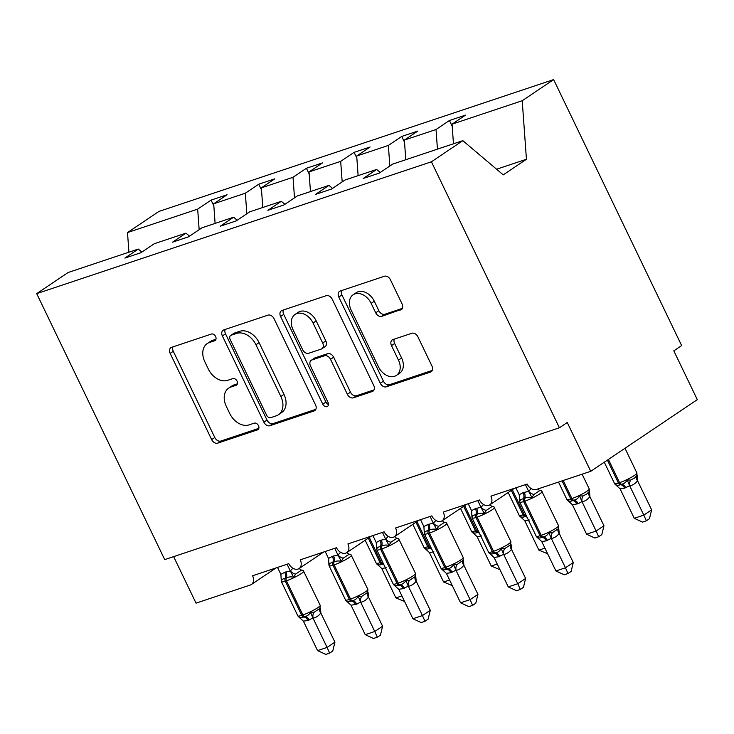 <?xml version="1.0" encoding="UTF-8"?>
<svg xmlns="http://www.w3.org/2000/svg" width="734" height="734" viewBox="0 0 734 734"><rect width="100%" height="100%" fill="white"/><g stroke="black" fill="none" stroke-linecap="round" stroke-linejoin="round"><path stroke-width="1.1" d="M215.603 336.53A3.753 2.716 -123.9 0 0 211.374 334.053L171.6 347.338A5.367 3.881 -123.9 0 0 170.903 347.677A5.367 3.881 -123.9 0 0 170.16 353.384L211.658 439.611A5.367 3.881 -123.9 0 0 217.704 443.143L257.478 429.867A3.753 2.716 -123.9 0 0 257.964 429.629A3.753 2.716 -123.9 0 0 258.487 425.637A3.753 2.716 -123.9 0 0 254.248 423.16L249.101 424.876A17.166 12.414 -123.9 0 1 229.751 413.545L226.292 406.361A17.166 12.414 -123.9 0 1 228.687 388.112A17.166 12.414 -123.9 0 1 230.889 387.029L236.036 385.313A3.753 2.716 -123.9 0 0 236.522 385.075A3.753 2.716 -123.9 0 0 237.045 381.084A3.753 2.716 -123.9 0 0 232.806 378.606L227.659 380.322A17.166 12.414 -123.9 0 1 208.309 369L204.85 361.807A17.166 12.414 -123.9 0 1 207.245 343.558A17.166 12.414 -123.9 0 1 209.447 342.484L214.594 340.759A3.753 2.716 -123.9 0 0 215.08 340.521A3.753 2.716 -123.9 0 0 215.603 336.53M400.663 310.032A5.367 3.881 -123.9 0 0 401.351 309.693A5.367 3.881 -123.9 0 0 402.094 303.986L390.451 279.801A5.367 3.881 -123.9 0 0 384.405 276.259L340.237 291.013A5.367 3.881 -123.9 0 0 339.548 291.352A5.367 3.881 -123.9 0 0 338.796 297.05L380.295 383.276A5.367 3.881 -123.9 0 0 386.341 386.818L430.519 372.065A5.367 3.881 -123.9 0 0 431.207 371.725A5.367 3.881 -123.9 0 0 431.95 366.027L417.894 336.805A5.367 3.881 -123.9 0 0 411.838 333.264L392.938 339.576A5.367 3.881 -123.9 0 0 392.25 339.915A5.367 3.881 -123.9 0 0 391.497 345.622L398.47 360.11A14.35 10.377 -123.9 0 1 396.47 375.368A14.35 10.377 -123.9 0 1 378.45 366.798L351.127 310.032A14.35 10.377 -123.9 0 1 353.127 294.774A14.35 10.377 -123.9 0 1 371.156 303.344L375.707 312.803A5.367 3.881 -123.9 0 0 381.753 316.345L401.92 309.179M141.864 252.083L138.286 249.065L68.115 272.507L36.7 293.637L164.71 559.611L559.418 427.775L567.254 422.5L590.742 471.311L536.398 489.459A8.202 5.927 -123.9 0 1 527.159 484.045L490.927 496.147A8.202 5.927 -123.9 0 1 489.78 504.864A8.202 5.927 -123.9 0 1 479.486 499.973L443.253 512.075A8.202 5.927 -123.9 0 1 442.116 520.791A8.202 5.927 -123.9 0 1 431.812 515.892L395.589 527.994A8.202 5.927 -123.9 0 1 394.442 536.71A8.202 5.927 -123.9 0 1 384.148 531.82L347.916 543.922A8.202 5.927 -123.9 0 1 346.769 552.638A8.202 5.927 -123.9 0 1 336.475 547.738L300.243 559.84A8.202 5.927 -123.9 0 1 299.096 568.556A8.202 5.927 -123.9 0 1 288.801 563.666L252.569 575.768A8.202 5.927 56.1 0 1 251.432 584.484A8.202 5.927 56.1 0 1 250.377 584.998L196.033 603.146L173.646 556.629M36.7 293.637L431.418 161.792L559.418 427.775M274.039 318.684A5.367 3.881 -123.9 0 0 267.983 315.143L223.815 329.896A5.367 3.881 -123.9 0 0 223.127 330.236A5.367 3.881 -123.9 0 0 222.374 335.933L263.873 422.169A5.367 3.881 -123.9 0 0 269.928 425.702L314.097 410.948A5.367 3.881 -123.9 0 0 314.785 410.609A5.367 3.881 -123.9 0 0 315.537 404.911L274.039 318.684M282.021 310.454L326.199 295.701A5.367 3.881 -123.9 0 1 332.245 299.243L373.744 385.469A5.367 3.881 -123.9 0 1 372.991 391.167A5.367 3.881 -123.9 0 1 372.303 391.506L353.403 397.819A5.367 3.881 -123.9 0 1 347.356 394.286L330.52 359.311A5.367 3.881 -123.9 0 0 324.474 355.77L311.932 359.963A5.367 3.881 -123.9 0 0 311.244 360.302A5.367 3.881 -123.9 0 0 310.5 366L328.015 402.406A3.753 2.716 -123.9 0 1 327.492 406.397A3.753 2.716 -123.9 0 1 322.776 404.159L280.59 316.492A5.367 3.881 -123.9 0 1 281.333 310.794A5.367 3.881 -123.9 0 1 282.021 310.454M431.418 161.792L462.833 140.662L392.662 164.104L379.267 173.114L363.247 178.463L376.643 169.453L380.212 172.472M376.643 169.453L344.989 180.023L331.594 189.033L315.574 194.382L328.97 185.372L332.539 188.399M328.97 185.372L297.316 195.95L283.92 204.96L267.901 210.309L281.305 201.299L284.875 204.318M281.305 201.299L249.652 211.869L236.247 220.879L220.237 226.228L233.632 217.218L237.201 220.237M233.632 217.218L201.978 227.797L188.583 236.807L172.563 242.156L185.959 233.146L189.528 236.164M452.199 126.257L449.428 120.504L436.033 129.514L404.379 140.084L405.792 159.718M437.446 149.14L436.033 129.514M404.526 142.185L401.755 136.423L388.359 145.433L356.706 156.012L358.119 175.637M389.846 165.994L388.359 145.433M356.862 158.104L354.091 152.351L340.686 161.361L309.042 171.93L310.454 191.565M342.172 181.922L340.686 161.361M309.188 174.031L306.417 168.269L293.022 177.279L261.368 187.858L262.781 207.483M294.499 197.841L293.022 177.279M261.515 189.95L258.744 184.197L245.349 193.207L213.695 203.777L227.09 194.767L211.08 200.116L197.675 209.126L127.505 232.568L158.92 211.438L553.638 79.593L681.647 345.576L673.812 350.843L697.3 399.654L590.742 471.311M246.826 213.768L245.349 193.207M138.286 249.065L124.89 258.074L140.91 252.725L154.305 243.716L185.959 233.146M213.851 205.878L211.08 200.116M199.162 229.687L197.675 209.126M453.465 143.791L452.052 124.165L465.448 115.155L449.428 120.504M401.755 136.423L417.774 131.074L404.379 140.084M354.091 152.351L370.11 147.002L356.706 156.012M306.417 168.269L322.437 162.92L309.042 171.93M258.744 184.197L274.764 178.848L261.368 187.858M462.833 140.662L503.249 174.857L526.434 159.26L522.223 100.723L452.052 124.165M522.223 100.723L553.638 79.593M215.108 223.411L213.695 203.777M128.918 252.193L127.505 232.568M526.434 159.26L496.597 169.233M215.952 339.246L212.585 340.374A17.166 12.414 -123.9 0 0 210.383 341.457L207.245 343.558M228.687 388.112L231.825 386.001A17.166 12.414 -123.9 0 1 234.027 384.919L237.394 383.799M172.967 346.879A5.367 3.881 -123.9 0 0 173.288 351.274L214.787 437.501A5.367 3.881 -123.9 0 0 220.842 441.042L258.836 428.344M225.191 329.438A5.367 3.881 -123.9 0 0 225.512 333.832L267.011 420.059A5.367 3.881 -123.9 0 0 273.057 423.601L315.859 409.306M231.164 335.227A3.753 2.716 -123.9 0 0 230.678 335.466A3.753 2.716 -123.9 0 0 230.155 339.457L266.58 415.141A3.753 2.716 -123.9 0 0 270.818 417.628L276.241 415.811A17.166 12.414 -123.9 0 0 278.452 414.728A17.166 12.414 -123.9 0 0 280.847 396.479L255.946 344.741A17.166 12.414 -123.9 0 0 236.587 333.419L231.164 335.227L234.293 333.117A3.753 2.716 -123.9 0 0 233.816 333.355L230.678 335.466M278.452 414.728L281.581 412.618A17.166 12.414 -123.9 0 0 283.975 394.369L280.847 396.479M234.293 333.117L239.724 331.309A17.166 12.414 -123.9 0 1 259.084 342.631L283.975 394.369M374.065 389.864L356.541 395.718L353.403 397.819M311.244 360.302L314.381 358.192A5.367 3.881 -123.9 0 1 315.069 357.853L327.612 353.669A5.367 3.881 -123.9 0 1 333.658 357.201L350.485 392.176A5.367 3.881 -123.9 0 0 356.541 395.718M283.397 309.996A5.367 3.881 -123.9 0 0 283.719 314.391L325.914 402.048A3.753 2.716 -123.9 0 0 328.474 404.471M313.06 323.024A14.35 10.377 -123.9 0 0 295.04 314.455A14.35 10.377 -123.9 0 0 293.031 329.713L302.656 349.714A5.367 3.881 -123.9 0 0 308.711 353.256L321.244 349.063A5.367 3.881 -123.9 0 0 321.932 348.723A5.367 3.881 -123.9 0 0 322.685 343.026L313.06 323.024L316.198 320.914A14.35 10.377 -123.9 0 0 298.169 312.354L295.04 314.455M321.932 348.723L325.07 346.622A5.367 3.881 -123.9 0 0 325.823 340.915L322.685 343.026M316.198 320.914L325.823 340.915M353.127 294.774L356.265 292.673A14.35 10.377 -123.9 0 1 374.285 301.234L378.845 310.693A5.367 3.881 -123.9 0 0 384.891 314.235L402.416 308.381M396.47 375.368L399.608 373.257A14.35 10.377 -123.9 0 0 401.608 357.999L398.47 360.11M394.314 339.117A5.367 3.881 -123.9 0 0 394.635 343.512L401.608 357.999M341.613 290.554A5.367 3.881 -123.9 0 0 341.934 294.949L383.432 381.175A5.367 3.881 -123.9 0 0 389.479 384.708L432.271 370.413M404.636 601.559L395.91 597.907L381.735 568.465L376.57 563.758C378.304 565.097 380.12 565.263 382.019 564.253A2.734 1.853 -108.5 0 1 380.084 562.657L368.294 538.16M395.91 597.907L401.911 595.907M386.277 567.777L381.735 568.465M298.454 616.707L297.876 615.909A11.753 1.587 -25.7 0 0 301.729 615.34L302.876 614.964A11.753 1.587 -25.7 0 0 317.813 607.688A11.753 1.587 -25.7 0 0 320.207 605.33L303.188 570.364L301.527 570.107L295.646 574.061L293.628 577.218C290.811 576.603 288.352 576.869 286.26 578.007L285.113 578.392C282.884 578.695 281.617 579.676 281.324 581.328L281.205 580.456M298.38 616.633L298.224 616.441C299.958 617.789 301.775 617.955 303.665 616.945L304.812 616.56C307.243 616.12 309.152 614.716 310.528 612.339L314.06 612.312L319.932 608.367L320.207 605.33M334.933 642.14L332.768 651.021L329.639 653.132L327.098 647.416L317.565 650.599L303.39 621.148L307.931 620.469L312.923 617.964L327.098 647.416L334.933 642.14L320.813 612.991C318.758 615.798 316.189 617.523 313.106 618.175L313.033 618.184M320.373 608.055L320.868 612.918M287.067 564.244L290.315 570.979L292.875 568.226M277.535 567.428L280.883 574.383L284.728 572.263L290.315 570.979M281.324 581.328L280.883 574.383M290.416 571.199L293.628 577.218M298.224 616.441L303.39 621.148M310.528 612.339L312.923 617.964M329.639 653.132L325.832 654.407L317.565 650.599M452.3 585.64L443.584 581.989L429.408 552.537L424.243 547.83C425.977 549.17 427.794 549.344 429.693 548.335A2.734 1.853 -108.5 0 1 427.748 546.729L415.967 522.241M443.584 581.989L449.575 579.979M433.95 551.858L429.408 552.537M499.973 569.722L491.257 566.061L477.072 536.618L471.916 531.911C473.65 533.251 475.467 533.416 477.357 532.407A2.734 1.853 -108.5 0 1 475.421 530.81L463.631 506.313M491.257 566.061L497.248 564.061M481.623 535.93L477.072 536.618M547.647 553.794L538.921 550.142L524.746 520.69L519.589 515.984C521.314 517.332 523.131 517.498 525.03 516.488A2.734 1.853 -108.5 0 1 523.094 514.883L511.304 490.395M538.921 550.142L544.922 548.133M529.297 520.011L524.746 520.69M598.669 536.747L596.127 531.031L603.963 525.764L601.807 534.646L598.669 536.747L594.861 538.022L586.594 534.214L596.127 531.031L581.961 501.579L578.108 503.707L572.419 504.772L567.254 500.065C568.988 501.405 570.804 501.57 572.704 500.56L573.841 500.184C576.282 499.744 578.181 498.331 579.557 495.955L583.09 495.936L586.695 494.019L589.154 491.679L589.237 488.954L582.126 474.182M603.963 525.764L589.852 496.606C587.796 499.414 585.227 501.148 582.145 501.79L582.062 501.799M586.594 534.214L572.419 504.772M589.457 490.826L589.897 496.533M581.961 501.579L579.557 495.955M346.118 600.788L345.549 599.99A11.753 1.587 -25.7 0 0 349.402 599.421L350.549 599.036A11.753 1.587 -25.7 0 0 365.486 591.769A11.753 1.587 -25.7 0 0 367.872 589.411L350.861 554.445L349.191 554.179L343.319 558.134L341.292 561.299C338.484 560.684 336.025 560.95 333.933 562.088L332.786 562.473C330.548 562.776 329.291 563.758 328.997 565.409L328.878 564.538M346.044 600.706L345.897 600.522C347.632 601.862 349.439 602.027 351.338 601.018L352.485 600.641C354.917 600.201 356.825 598.788 358.192 596.412L361.724 596.393L367.606 592.439L367.872 589.411M382.597 626.221L380.441 635.103L377.313 637.204L374.771 631.488L365.229 634.671L351.054 605.229L356.742 604.165L360.596 602.036L374.771 631.488L382.597 626.221L368.486 597.063C366.431 599.871 363.862 601.605 360.779 602.247L360.697 602.256M368.046 592.127L368.532 596.99M334.741 548.316L337.979 555.06L340.548 552.307M325.208 551.5L328.548 558.464L332.401 556.335L337.979 555.06M328.997 565.409L328.548 558.464M338.09 555.271L341.292 561.299M345.897 600.522L351.054 605.229M358.192 596.412L360.596 602.036M377.313 637.204L373.505 638.479L365.229 634.671M393.791 584.86L393.222 584.062A11.753 1.587 -25.7 0 0 397.076 583.493L398.213 583.117A11.753 1.587 -25.7 0 0 413.15 575.841A11.753 1.587 -25.7 0 0 415.545 573.483L398.534 538.517L396.865 538.261L390.983 542.215L388.965 545.371C386.148 544.756 383.698 545.023 381.597 546.169L380.46 546.546C378.221 546.858 376.955 547.83 376.661 549.482L376.551 548.61M393.718 584.787L393.562 584.603C395.296 585.943 397.112 586.108 399.012 585.099L400.158 584.714C402.59 584.273 404.489 582.869 405.865 580.493L409.398 580.475L415.279 576.52L415.545 573.483M430.271 610.293L428.115 619.175L424.977 621.285L422.435 615.569L412.903 618.753L398.727 589.301L403.269 588.622L408.269 586.117L422.435 615.569L430.271 610.293L416.16 581.144C414.104 583.952 411.535 585.677 408.453 586.328L408.37 586.338M415.719 576.208L416.206 581.071M382.414 532.398L385.653 539.132L388.222 536.38M372.881 535.581L376.221 542.536L380.074 540.417L385.653 539.132M376.661 549.482L376.221 542.536M385.763 539.352L388.965 545.371M393.562 584.603L398.727 589.301M405.865 580.493L408.269 586.117M424.977 621.285L421.169 622.56L412.903 618.753M446.208 522.599L444.538 522.333L438.657 526.287L436.638 529.453C433.822 528.838 431.363 529.104 429.271 530.242L428.124 530.627C425.894 530.93 424.628 531.911 424.335 533.563L424.224 532.691M441.391 568.859L441.235 568.676C442.969 570.015 444.786 570.18 446.685 569.18L447.823 568.795C450.254 568.355 452.162 566.951 453.539 564.565L457.071 564.547L463.136 560.29M477.944 594.375L475.779 603.256L472.65 605.357L470.109 599.641L460.576 602.825L446.4 573.382L450.942 572.704L455.942 570.19L470.109 599.641L477.944 594.375L463.833 565.217C461.778 568.024 459.2 569.758 456.117 570.401L456.043 570.419M463.393 560.281L463.879 565.143M430.078 516.47L433.326 523.214L435.886 520.461M420.545 519.663L423.894 526.617L427.748 524.489L433.326 523.214M424.335 533.563L423.894 526.617M433.436 523.434L436.638 529.453M441.235 568.676L446.4 573.382M453.539 564.565L455.942 570.19M472.65 605.357L468.842 606.633L460.576 602.825M489.138 553.014L488.56 552.216A11.753 1.587 -25.7 0 0 492.413 551.656L493.56 551.271A11.753 1.587 -25.7 0 0 508.497 543.995A11.753 1.587 -25.7 0 0 510.892 541.637L493.872 506.671L492.211 506.414L486.33 510.369L484.312 513.525C481.495 512.919 479.036 513.176 476.944 514.323L475.797 514.699C473.568 515.011 472.301 515.984 472.008 517.635L471.889 516.764M489.055 552.941L488.908 552.757C490.642 554.097 492.459 554.262 494.349 553.252L495.496 552.867C497.927 552.436 499.836 551.023 501.212 548.647L504.744 548.628L510.616 544.674L510.892 541.637M525.617 578.447L523.452 587.338L520.323 589.439L517.782 583.723L508.249 586.906L494.074 557.455L498.615 556.776L503.607 554.271L517.782 583.723L525.617 578.447L511.497 549.298C509.442 552.106 506.873 553.831 503.79 554.482L503.717 554.491M511.057 544.362L511.552 549.225M477.751 500.551L480.999 507.286L483.559 504.533M468.219 503.735L471.567 510.69L475.412 508.57L480.999 507.286M472.008 517.635L471.567 510.69M481.1 507.506L484.312 513.525M488.908 552.757L494.074 557.455M501.212 548.647L503.607 554.271M520.323 589.439L516.516 590.714L508.249 586.906M646.342 520.828L643.801 515.112L651.636 509.836L649.471 518.718L646.342 520.828L642.534 522.103L634.268 518.296L643.801 515.112L629.634 485.66L624.634 488.165L620.092 488.844L614.927 484.146C616.661 485.486 618.478 485.651 620.377 484.642L621.514 484.256C623.946 483.816 625.854 482.412 627.231 480.036L630.763 480.018L634.369 478.1L636.818 475.76L636.91 473.026L624.992 448.272M651.636 509.836L637.516 480.687C635.461 483.495 632.891 485.22 629.809 485.871L629.735 485.88M634.268 518.296L620.092 488.844M637.13 474.907L637.571 480.614M629.634 485.66L627.231 480.036M536.802 537.095L536.233 536.297A11.753 1.587 -25.7 0 0 540.086 535.728L541.233 535.343A11.753 1.587 -25.7 0 0 556.17 528.076A11.753 1.587 -25.7 0 0 558.556 525.718L541.545 490.752L539.875 490.495L534.003 494.441L531.976 497.606C529.168 496.991 526.709 497.257 524.617 498.395L523.47 498.781C521.232 499.083 519.975 500.065 519.681 501.717L519.562 500.845M536.728 537.022L536.582 536.829C538.306 538.169 540.123 538.334 542.022 537.334L543.169 536.949C545.601 536.508 547.5 535.104 548.876 532.719L552.408 532.701L558.29 528.746L558.556 525.718M573.282 562.528L571.125 571.41L567.997 573.52L565.446 567.795L555.913 570.979L541.738 541.536L546.289 540.857L551.28 538.352L565.446 567.795L573.282 562.528L559.17 533.37C557.115 536.178 554.546 537.912 551.463 538.554L551.381 538.572M558.73 528.443L559.216 533.297M525.425 484.633L528.663 491.367L531.232 488.615M515.892 487.816L519.232 494.771L523.085 492.652L528.663 491.367M519.681 501.717L519.232 494.771M528.774 491.587L531.976 497.606M536.582 536.829L541.738 541.536M548.876 532.719L551.28 538.352M567.997 573.52L564.18 574.786L555.913 570.979M212.585 340.374L209.447 342.484M236.917 384.717L236.036 385.313M234.027 384.919L230.889 387.029M258.359 429.271L257.478 429.867M220.842 441.042L217.704 443.143M214.787 437.501L211.658 439.611M173.288 351.274L170.16 353.384M215.484 340.163L214.594 340.759M315.363 410.104L314.097 410.948M273.057 423.601L269.928 425.702M267.011 420.059L263.873 422.169M225.512 333.832L222.374 335.933M259.084 342.631L255.946 344.741M239.724 331.309L236.587 333.419M373.569 390.662L372.303 391.506M350.485 392.176L347.356 394.286M333.658 357.201L330.52 359.311M327.612 353.669L324.474 355.77M315.069 357.853L311.932 359.963M325.914 402.048L322.776 404.159M283.719 314.391L280.59 316.492M384.891 314.235L381.753 316.345M378.845 310.693L375.707 312.803M374.285 301.234L371.156 303.344M394.635 343.512L391.497 345.622M431.776 371.221L430.519 372.065M389.479 384.708L386.341 386.818M383.432 381.175L380.295 383.276M341.934 294.949L338.796 297.05M376.799 564.024L376.23 563.217A11.753 1.587 -25.7 0 0 380.084 562.657L381.221 562.272L369.294 537.49M384.065 565.042A6.01 4.074 71.5 0 0 382.019 564.253L383.166 563.877A2.734 1.853 71.5 0 1 381.221 562.272A11.753 1.587 -25.7 0 0 382.515 561.813M284.728 572.263A6.01 4.074 -108.5 0 1 285.113 578.392A2.734 1.853 71.5 0 0 285.287 581.181A11.753 1.587 154.3 0 1 281.434 581.75L281.526 579.016M303.766 571.171A11.753 1.587 154.3 0 1 301.371 573.529A11.753 1.587 154.3 0 1 286.434 580.796L285.287 581.181L301.729 615.34A2.734 1.853 71.5 0 0 303.665 616.945A6.01 4.074 -108.5 0 1 307.931 620.469M309.078 620.083A6.01 4.074 -108.5 0 0 304.812 616.56A2.734 1.853 -108.5 0 1 302.876 614.964L286.434 580.796A2.734 1.853 -108.5 0 1 286.26 578.007A6.01 4.074 -108.5 0 0 285.875 571.878M290.361 570.905A6.01 3.899 -146.8 0 0 295.646 574.061M299.316 568.41A6.01 4.395 -98.3 0 0 301.527 570.107M314.06 612.312A6.01 4.395 -98.3 0 0 313.106 618.175M319.932 608.367A6.01 3.899 -146.8 0 0 320.813 612.991M424.472 548.096L423.903 547.298A11.753 1.587 -25.7 0 0 427.748 546.729L428.895 546.353L416.967 521.562M431.739 549.115A6.01 4.074 71.5 0 0 429.693 548.335L430.83 547.949A2.734 1.853 71.5 0 1 428.895 546.353A11.753 1.587 -25.7 0 0 430.188 545.894M472.136 532.178L471.567 531.37A11.753 1.587 -25.7 0 0 475.421 530.81L476.568 530.425L464.64 505.643M479.403 533.196A6.01 4.074 71.5 0 0 477.357 532.407L478.504 532.031A2.734 1.853 71.5 0 1 476.568 530.425A11.753 1.587 -25.7 0 0 477.852 529.966M519.81 516.25L519.241 515.451A11.753 1.587 -25.7 0 0 523.094 514.883L524.241 514.506L512.304 489.716M527.076 517.268A6.01 4.074 71.5 0 0 525.03 516.488L526.177 516.103A2.734 1.853 71.5 0 1 524.241 514.506A11.753 1.587 -25.7 0 0 525.526 514.048M567.483 500.331L566.914 499.533A11.753 1.587 -25.7 0 0 570.768 498.964L571.905 498.579A11.753 1.587 -25.7 0 0 586.842 491.312A11.753 1.587 -25.7 0 0 589.237 488.954M576.961 504.084A6.01 4.074 71.5 0 0 572.704 500.56A2.734 1.853 -108.5 0 1 570.768 498.964L562.061 480.889M578.108 503.707A6.01 4.074 71.5 0 0 573.841 500.184A2.734 1.853 71.5 0 1 571.905 498.579L563.207 480.504M589.852 496.606A6.01 3.899 33.2 0 1 588.971 491.982M582.145 501.79A6.01 4.395 81.7 0 1 583.09 495.936M332.401 556.335A6.01 4.074 -108.5 0 1 332.786 562.473A2.734 1.853 71.5 0 0 332.961 565.253A11.753 1.587 154.3 0 1 329.107 565.822L329.199 563.097M351.43 555.243A11.753 1.587 154.3 0 1 349.045 557.601A11.753 1.587 154.3 0 1 334.108 564.877L332.961 565.253L349.402 599.421A2.734 1.853 71.5 0 0 351.338 601.018A6.01 4.074 -108.5 0 1 355.605 604.541M356.742 604.165A6.01 4.074 -108.5 0 0 352.485 600.641A2.734 1.853 -108.5 0 1 350.549 599.036L334.108 564.877A2.734 1.853 -108.5 0 1 333.933 562.088A6.01 4.074 -108.5 0 0 333.548 555.959M338.035 554.987A6.01 3.899 -146.8 0 0 343.319 558.134M346.989 552.491A6.01 4.395 -98.3 0 0 349.191 554.179M361.724 596.393A6.01 4.395 -98.3 0 0 360.779 602.247M367.606 592.439A6.01 3.899 -146.8 0 0 368.486 597.063M380.074 540.417A6.01 4.074 -108.5 0 1 380.46 546.546A2.734 1.853 71.5 0 0 380.634 549.335A11.753 1.587 154.3 0 1 376.781 549.904L376.863 547.169M399.103 539.325A11.753 1.587 154.3 0 1 396.718 541.683A11.753 1.587 154.3 0 1 381.772 548.949L380.634 549.335L397.076 583.493A2.734 1.853 71.5 0 0 399.012 585.099A6.01 4.074 -108.5 0 1 403.269 588.622M404.416 588.237A6.01 4.074 -108.5 0 0 400.158 584.714A2.734 1.853 -108.5 0 1 398.213 583.117L381.772 548.949A2.734 1.853 -108.5 0 1 381.597 546.169A6.01 4.074 -108.5 0 0 381.221 540.031M385.699 539.059A6.01 3.899 -146.8 0 0 390.983 542.215M394.663 536.563A6.01 4.395 -98.3 0 0 396.865 538.261M409.398 580.475A6.01 4.395 -98.3 0 0 408.453 586.328M415.279 576.52A6.01 3.899 -146.8 0 0 416.16 581.144M427.748 524.489A6.01 4.074 -108.5 0 1 428.124 530.627A2.734 1.853 71.5 0 0 428.298 533.416A11.753 1.587 154.3 0 1 424.454 533.976L424.536 531.251M441.464 568.942L440.895 568.144A11.753 1.587 -25.7 0 0 444.74 567.575A2.734 1.853 71.5 0 0 446.685 569.18A6.01 4.074 -108.5 0 1 450.942 572.704M452.089 572.318A6.01 4.074 -108.5 0 0 447.823 568.795A2.734 1.853 -108.5 0 1 445.887 567.189A11.753 1.587 -25.7 0 0 460.824 559.923A11.753 1.587 -25.7 0 0 463.218 557.565L446.777 523.397A11.753 1.587 154.3 0 1 444.382 525.755A11.753 1.587 154.3 0 1 429.445 533.031L428.298 533.416L444.74 567.575L445.887 567.189L429.445 533.031A2.734 1.853 -108.5 0 1 429.271 530.242A6.01 4.074 -108.5 0 0 428.885 524.113M433.372 523.14A6.01 3.899 -146.8 0 0 438.657 526.287M442.327 520.645A6.01 4.395 -98.3 0 0 444.538 522.333M457.071 564.547A6.01 4.395 -98.3 0 0 456.117 570.401M462.952 560.592A6.01 3.899 -146.8 0 0 463.833 565.217M475.412 508.57A6.01 4.074 -108.5 0 1 475.797 514.699A2.734 1.853 71.5 0 0 475.971 517.488A11.753 1.587 154.3 0 1 472.118 518.057L472.21 515.323M494.45 507.478A11.753 1.587 154.3 0 1 492.055 509.836A11.753 1.587 154.3 0 1 477.118 517.103L475.971 517.488L492.413 551.656A2.734 1.853 71.5 0 0 494.349 553.252A6.01 4.074 -108.5 0 1 498.615 556.776M499.762 556.39A6.01 4.074 -108.5 0 0 495.496 552.867A2.734 1.853 -108.5 0 1 493.56 551.271L477.118 517.103A2.734 1.853 -108.5 0 1 476.944 514.323A6.01 4.074 -108.5 0 0 476.559 508.185M481.045 507.212A6.01 3.899 -146.8 0 0 486.33 510.369M490 504.717A6.01 4.395 -98.3 0 0 492.211 506.414M504.744 548.628A6.01 4.395 -98.3 0 0 503.79 554.482M510.616 544.674A6.01 3.899 -146.8 0 0 511.497 549.298M615.156 484.403L614.578 483.605A11.753 1.587 -25.7 0 0 618.432 483.036L619.579 482.66A11.753 1.587 -25.7 0 0 634.515 475.384A11.753 1.587 -25.7 0 0 636.91 473.026M624.634 488.165A6.01 4.074 71.5 0 0 620.377 484.642A2.734 1.853 -108.5 0 1 618.432 483.036L607.394 460.108M625.781 487.78A6.01 4.074 71.5 0 0 621.514 484.256A2.734 1.853 71.5 0 1 619.579 482.66L608.403 459.438M637.516 480.687A6.01 3.899 33.2 0 1 636.644 476.063M629.809 485.871A6.01 4.395 81.7 0 1 630.763 480.018M523.085 492.652A6.01 4.074 -108.5 0 1 523.47 498.781A2.734 1.853 71.5 0 0 523.645 501.57A11.753 1.587 154.3 0 1 519.791 502.129L519.874 499.404M542.114 491.56A11.753 1.587 154.3 0 1 539.729 493.918A11.753 1.587 154.3 0 1 524.792 501.184L523.645 501.57L540.086 535.728A2.734 1.853 71.5 0 0 542.022 537.334A6.01 4.074 -108.5 0 1 546.289 540.857M547.426 540.472A6.01 4.074 -108.5 0 0 543.169 536.949A2.734 1.853 -108.5 0 1 541.233 535.343L524.792 501.184A2.734 1.853 -108.5 0 1 524.617 498.395A6.01 4.074 -108.5 0 0 524.232 492.266M528.709 491.294A6.01 3.899 -146.8 0 0 534.003 494.441M537.82 488.982A6.01 4.395 -98.3 0 0 539.875 490.495M552.408 532.701A6.01 4.395 -98.3 0 0 551.463 538.554M558.29 528.746A6.01 3.899 -146.8 0 0 559.17 533.37M323.722 552.005L299.096 568.556M276.048 567.923L251.432 584.484M371.386 536.077L346.769 552.638M419.059 520.158L394.442 536.71M466.732 504.23L442.116 520.791M514.396 488.312L489.78 504.864M376.23 563.217L365.174 540.252M297.876 615.909L281.434 581.75M423.903 547.298L412.847 524.333M471.567 531.37L460.521 508.414M519.241 515.451L508.185 492.486M566.914 499.533L558.51 482.073M345.549 599.99L329.107 565.822M393.222 584.062L376.781 549.904M440.895 568.144L424.454 533.976M463.126 560.29L463.218 557.565M446.199 522.599L446.777 523.397M488.56 552.216L472.118 518.057M614.578 483.605L604.284 462.2M536.233 536.297L519.791 502.129"/></g></svg>
